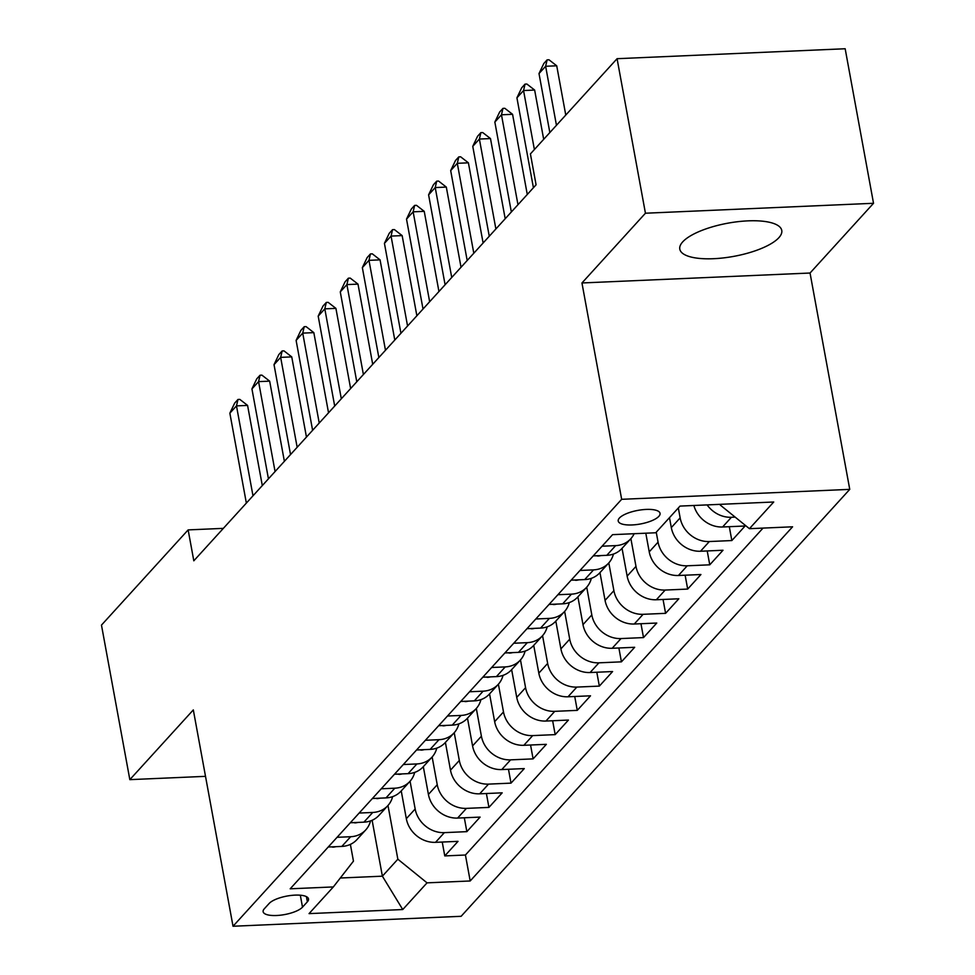 <?xml version="1.0" encoding="UTF-8"?>
<svg xmlns="http://www.w3.org/2000/svg" width="975" height="975" viewBox="0 0 975 975"><rect width="100%" height="100%" fill="white"/><g stroke="black" fill="none" stroke-linecap="round" stroke-linejoin="round"><path stroke-width="1.46" d="M682.695 241.885A51.833 16.855 169.6 0 0 679.794 249.149A51.833 16.855 169.6 0 0 723.547 257.9A51.833 16.855 169.6 0 0 778.867 237.693A51.833 16.855 169.6 0 0 781.767 230.429A51.833 16.855 169.6 0 0 738.014 221.666A51.833 16.855 169.6 0 0 682.695 241.885M619.405 518.042A21.267 6.91 169.6 0 0 618.223 521.028A21.267 6.91 169.6 0 0 636.163 524.623A21.267 6.91 169.6 0 0 658.868 516.323A21.267 6.91 169.6 0 0 660.051 513.35A21.267 6.91 169.6 0 0 642.111 509.754A21.267 6.91 169.6 0 0 619.405 518.042M873.527 203.288L645.438 213.22L581.953 282.969L810.042 273.024L873.527 203.288L845.167 48.75L617.077 58.695L530.412 153.904L536.079 184.811L193.818 560.808L188.138 529.9L101.473 625.109L129.833 779.647L205.506 776.344M810.042 273.024L849.749 489.365L461.114 916.305L233.025 926.25L621.66 499.31L849.749 489.365M401.237 790.932L406.331 818.683A26.581 23.12 42.3 0 0 435.52 842.339L458.031 841.352L444.771 855.916L442.236 842.047M410.073 781.231L415.167 808.982A26.581 23.12 42.3 0 0 444.356 832.638L466.854 831.651L464.319 817.781M466.854 831.651L480.102 817.099L457.604 818.074A26.581 23.12 42.3 0 1 428.415 794.43L423.321 766.679M445.404 742.414L450.487 770.165A26.581 23.12 42.3 0 0 479.688 793.821L502.186 792.833L488.938 807.398L486.391 793.528M467.476 718.161L472.57 745.912A26.581 23.12 42.3 0 0 501.772 769.568L524.27 768.58L511.022 783.132L508.475 769.275M489.56 693.895L494.654 721.658A26.581 23.12 42.3 0 0 523.855 745.302L546.353 744.327L533.106 758.879L530.558 745.01M511.643 669.642L516.738 697.393A26.581 23.12 42.3 0 0 545.939 721.049L568.437 720.062L555.189 734.626L552.642 720.757M533.727 645.389L538.822 673.14A26.581 23.12 42.3 0 0 568.011 696.784L590.521 695.809L577.273 710.361L574.726 696.491M555.811 621.124L560.905 648.875A26.581 23.12 42.3 0 0 590.094 672.531L612.605 671.543L599.345 686.108L596.81 672.238M577.895 596.871L582.989 624.622A26.581 23.12 42.3 0 0 612.178 648.277L634.676 647.29L621.428 661.842L618.881 647.985M599.966 572.605L605.061 600.368A26.581 23.12 42.3 0 0 634.262 624.012L656.76 623.037L643.512 637.589L640.965 623.72M622.05 548.352L627.144 576.103A26.581 23.12 42.3 0 0 656.346 599.759L678.844 598.772L665.596 613.336L663.049 599.467M645.803 533.203L649.228 551.85A26.581 23.12 42.3 0 0 678.429 575.494L700.928 574.519L687.68 589.071L685.132 575.201M669.484 517.664L671.312 527.585A26.581 23.12 42.3 0 0 700.513 551.241L723.011 550.253L709.763 564.817L707.216 550.948M693.883 505.477A26.581 23.12 42.3 0 0 722.585 526.987L745.095 526L731.847 540.552L729.3 526.695M302.506 907.152L307.369 901.814A20.597 6.703 169.6 0 0 308.514 898.926A20.597 6.703 169.6 0 0 291.135 895.44A20.597 6.703 169.6 0 0 269.149 903.472L264.286 908.81A20.597 6.703 169.6 0 0 263.128 911.698A20.597 6.703 169.6 0 0 280.52 915.184A20.597 6.703 169.6 0 0 302.506 907.152L300.312 895.208M372.121 820.28L382.383 876.184L397.849 859.207L427.038 882.85L470.194 880.973L792.59 526.805L749.434 528.682L773.723 502.003L680.026 506.086L655.736 532.764L612.58 534.653L290.184 888.81L333.34 886.933L353.462 861.132L350.378 844.374M427.038 882.85L402.748 909.541L309.051 913.624L333.34 886.933M678.32 507.951L680.148 517.883L671.312 527.585M656.236 532.216L658.064 542.149L649.228 551.85M630.886 538.651L635.98 566.402L627.144 576.103M608.802 562.904L613.897 590.655L605.061 600.368M586.718 587.157L591.813 614.92L582.989 624.622M564.647 611.423L569.729 639.173L560.905 648.875M542.563 635.676L547.658 663.439L538.822 673.14M520.479 659.941L525.574 687.692L516.738 697.393M498.396 684.194L503.49 711.945L494.654 721.658M476.312 708.447L481.406 736.21L472.57 745.912M454.228 732.713L459.322 760.463L450.487 770.165M432.144 756.966L437.239 784.729L428.415 794.43M444.771 855.916L465.428 855.014L763.023 528.097M735.15 517.116L731.421 517.274A26.581 23.12 -137.7 0 1 707.094 504.904M731.847 540.552L709.337 541.539A26.581 23.12 -137.7 0 1 680.148 517.883M709.763 564.817L687.253 565.793A26.581 23.12 -137.7 0 1 658.064 542.149M687.68 589.071L665.182 590.058A26.581 23.12 -137.7 0 1 635.98 566.402M665.596 613.336L643.098 614.311A26.581 23.12 -137.7 0 1 613.897 590.655M643.512 637.589L621.014 638.564A26.581 23.12 -137.7 0 1 591.813 614.92M621.428 661.842L598.93 662.829A26.581 23.12 -137.7 0 1 569.729 639.173M599.345 686.108L576.847 687.082A26.581 23.12 -137.7 0 1 547.658 663.439M577.273 710.361L554.763 711.348A26.581 23.12 -137.7 0 1 525.574 687.692M555.189 734.626L532.691 735.601A26.581 23.12 -137.7 0 1 503.49 711.945M533.106 758.879L510.607 759.854A26.581 23.12 -137.7 0 1 481.406 736.21M511.022 783.132L488.524 784.119A26.581 23.12 -137.7 0 1 459.322 760.463M488.938 807.398L466.44 808.372A26.581 23.12 -137.7 0 1 437.239 784.729M337.07 837.306L350.659 836.721A26.581 23.12 42.3 0 0 365.771 829.883A26.581 23.12 42.3 0 0 370.537 820.901M328.246 847.007L341.823 846.422A26.581 23.12 42.3 0 0 356.947 839.585L365.771 829.883M350.33 822.754L363.907 822.157A26.581 23.12 42.3 0 0 379.031 815.332L387.855 805.63A26.581 23.12 -137.7 0 1 372.742 812.455L359.153 813.053M372.401 798.501L385.99 797.903A26.581 23.12 42.3 0 0 401.103 791.066L409.939 781.365A26.581 23.12 -137.7 0 1 394.814 788.202L381.237 788.787M394.485 774.235L408.074 773.65A26.581 23.12 42.3 0 0 423.187 766.813L432.023 757.112A26.581 23.12 -137.7 0 1 416.898 763.937L403.321 764.534M416.569 749.982L430.146 749.385A26.581 23.12 42.3 0 0 445.27 742.56L454.106 732.859A26.581 23.12 -137.7 0 1 438.982 739.684L425.405 740.281M438.653 725.717L452.229 725.132A26.581 23.12 42.3 0 0 467.354 718.295L476.19 708.593A26.581 23.12 -137.7 0 1 461.065 715.431L447.488 716.016M460.736 701.464L474.313 700.867A26.581 23.12 42.3 0 0 489.438 694.042L498.262 684.34A26.581 23.12 -137.7 0 1 483.149 691.165L469.56 691.763M482.82 677.198L496.397 676.613A26.581 23.12 42.3 0 0 511.522 669.776L520.345 660.075A26.581 23.12 -137.7 0 1 505.233 666.912L491.644 667.497M504.892 652.945L518.481 652.36A26.581 23.12 42.3 0 0 533.593 645.523L542.429 635.822A26.581 23.12 -137.7 0 1 527.317 642.647L513.727 643.244M526.975 628.692L540.564 628.095A26.581 23.12 42.3 0 0 555.677 621.27L564.513 611.569A26.581 23.12 -137.7 0 1 549.388 618.394L535.811 618.991M549.059 604.427L562.648 603.842A26.581 23.12 42.3 0 0 577.761 597.005L586.597 587.303A26.581 23.12 -137.7 0 1 571.472 594.141L557.895 594.726M571.143 580.174L584.72 579.577A26.581 23.12 42.3 0 0 599.844 572.752L608.68 563.05A26.581 23.12 -137.7 0 1 593.556 569.875L579.979 570.472M593.227 555.908L606.803 555.323A26.581 23.12 42.3 0 0 621.928 548.486L630.764 538.785A26.581 23.12 -137.7 0 1 615.639 545.622L602.062 546.207M387.989 805.484L397.849 859.207M645.438 213.22L617.077 58.695M581.953 282.969L621.66 499.31M233.025 926.25L193.318 709.91L129.833 779.647M223.348 528.365L188.138 529.9M340.299 878.012L382.383 876.184L402.748 909.541M720.111 504.343L720.245 505.038L720.903 504.307M465.428 855.014L470.194 880.973M392.608 796.648A26.581 23.12 -137.7 0 1 387.855 805.63M414.692 772.395A26.581 23.12 -137.7 0 1 409.939 781.365M436.776 748.13A26.581 23.12 -137.7 0 1 432.023 757.112M458.859 723.877A26.581 23.12 -137.7 0 1 454.106 732.859M480.943 699.611A26.581 23.12 -137.7 0 1 476.19 708.593M503.027 675.358A26.581 23.12 -137.7 0 1 498.262 684.34M525.098 651.105A26.581 23.12 -137.7 0 1 520.345 660.075M547.182 626.84A26.581 23.12 -137.7 0 1 542.429 635.822M569.266 602.587A26.581 23.12 -137.7 0 1 564.513 611.569M591.35 578.321A26.581 23.12 -137.7 0 1 586.597 587.303M613.433 554.068A26.581 23.12 -137.7 0 1 608.68 563.05M634.14 533.715A26.581 23.12 -137.7 0 1 630.764 538.785M749.434 528.682L720.245 505.038M331.427 846.873L332.962 847.153A17.611 15.32 42.3 0 0 335.936 846.678M246.358 503.076L229.856 413.168L234.67 403.114L237.973 399.47L236.486 405.893L247.577 405.405L262.299 485.574M229.856 413.168L236.486 405.893L252.988 495.8M237.973 399.47L239.826 399.397L247.577 405.405M353.511 822.608L355.034 822.9A17.611 15.32 42.3 0 0 358.02 822.412M268.442 478.822L251.94 388.915L256.742 378.848L260.057 375.217L258.57 381.627L269.661 381.152L284.383 461.321M251.94 388.915L258.57 381.627L275.072 471.547M260.057 375.217L261.909 375.131L269.661 381.152M375.594 798.354L377.118 798.635A17.611 15.32 42.3 0 0 380.104 798.159M290.526 454.557L274.024 364.65L278.826 354.595L282.141 350.951L280.654 357.374L291.744 356.887L306.455 437.056M274.024 364.65L280.654 357.374L297.156 447.281M282.141 350.951L283.993 350.878L291.744 356.887M397.678 774.101L399.202 774.382A17.611 15.32 42.3 0 0 402.188 773.906M312.609 430.304L296.108 340.397L300.909 330.342L304.224 326.698L302.725 333.121L313.828 332.633L328.538 412.803M296.108 340.397L302.725 333.121L319.227 423.028M304.224 326.698L306.077 326.613L313.828 332.633M419.762 749.836L421.285 750.116A17.611 15.32 42.3 0 0 424.259 749.641M334.693 406.051L318.191 316.132L322.993 306.077L326.308 302.445L324.809 308.856L335.912 308.38L350.622 388.538M318.191 316.132L324.809 308.856L341.311 398.763M326.308 302.445L328.161 302.36L335.912 308.38M441.846 725.583L443.369 725.863A17.611 15.32 42.3 0 0 446.343 725.388M356.777 381.786L340.275 291.878L345.077 281.824L348.392 278.18L346.893 284.603L357.996 284.115L372.706 364.284M340.275 291.878L346.893 284.603L363.395 374.51M348.392 278.18L350.232 278.107L357.996 284.115M463.917 701.318L465.453 701.61A17.611 15.32 42.3 0 0 468.427 701.122M378.848 357.533L362.347 267.625L367.161 257.558L370.463 253.927L368.977 260.337L380.067 259.862L394.79 340.031M362.347 267.625L368.977 260.337L385.478 350.257M370.463 253.927L372.316 253.841L380.067 259.862M486.001 677.064L487.524 677.345A17.611 15.32 42.3 0 0 490.51 676.869M400.932 333.267L384.43 243.36L389.244 233.305L392.547 229.661L391.06 236.084L402.151 235.597L416.873 315.766M384.43 243.36L391.06 236.084L407.562 325.991M392.547 229.661L394.4 229.588L402.151 235.597M508.085 652.811L509.608 653.092A17.611 15.32 42.3 0 0 512.594 652.616M423.016 309.014L406.514 219.107L411.316 209.052L414.631 205.408L413.144 211.831L424.235 211.343L438.945 291.513M406.514 219.107L413.144 211.831L429.646 301.738M414.631 205.408L416.483 205.323L424.235 211.343M530.168 628.546L531.692 628.826A17.611 15.32 42.3 0 0 534.678 628.351M445.1 284.761L428.598 194.842L433.4 184.787L436.715 181.155L435.228 187.566L446.318 187.09L461.029 267.248M428.598 194.842L435.228 187.566L451.73 277.473M436.715 181.155L438.567 181.07L446.318 187.09M552.252 604.293L553.776 604.573A17.611 15.32 42.3 0 0 556.762 604.098M467.183 260.496L450.682 170.588L455.483 160.534L458.798 156.89L457.299 163.312L468.402 162.825L483.112 242.994M450.682 170.588L457.299 163.312L473.801 253.22M458.798 156.89L460.651 156.817L468.402 162.825M574.336 580.028L575.859 580.32A17.611 15.32 42.3 0 0 578.833 579.832M489.267 236.243L472.765 146.335L477.567 136.268L480.882 132.637L479.383 139.047L490.486 138.572L505.196 218.741M472.765 146.335L479.383 139.047L495.885 228.967M480.882 132.637L482.722 132.551L490.486 138.572M596.42 555.774L597.943 556.055A17.611 15.32 42.3 0 0 600.917 555.579M511.351 211.977L494.849 122.07L499.651 112.015L502.966 108.371L501.467 114.794L512.57 114.307L527.28 194.476M494.849 122.07L501.467 114.794L517.969 204.701M502.966 108.371L504.806 108.298L512.57 114.307M533.423 187.724L516.921 97.817L521.735 87.762L525.038 84.118L523.551 90.541L534.641 90.053L543.684 139.315M516.921 97.817L523.551 90.541L534.385 149.541M525.038 84.118L526.89 84.033L534.641 90.053M549.839 132.563L539.004 73.552L543.818 63.497L547.121 59.865L545.634 66.276L556.725 65.8L565.768 115.062M539.004 73.552L545.634 66.276L556.457 125.287M547.121 59.865L548.974 59.78L556.725 65.8M415.167 808.982L406.331 818.683M444.356 832.638L435.52 842.339M731.421 517.274L722.585 526.987M709.337 541.539L700.513 551.241M687.253 565.793L678.429 575.494M665.182 590.058L656.346 599.759M643.098 614.311L634.262 624.012M621.014 638.564L612.178 648.277M598.93 662.829L590.094 672.531M576.847 687.082L568.011 696.784M554.763 711.348L545.939 721.049M532.691 735.601L523.855 745.302M510.607 759.854L501.772 769.568M488.524 784.119L479.688 793.821M466.44 808.372L457.604 818.074M350.659 836.721L341.823 846.422M372.742 812.455L363.907 822.157M394.814 788.202L385.99 797.903M416.898 763.937L408.074 773.65M438.982 739.684L430.146 749.385M461.065 715.431L452.229 725.132M483.149 691.165L474.313 700.867M505.233 666.912L496.397 676.613M527.317 642.647L518.481 652.36M549.388 618.394L540.564 628.095M571.472 594.141L562.648 603.842M593.556 569.875L584.72 579.577M615.639 545.622L606.803 555.323M306.418 896.634L307.369 901.814"/></g></svg>
